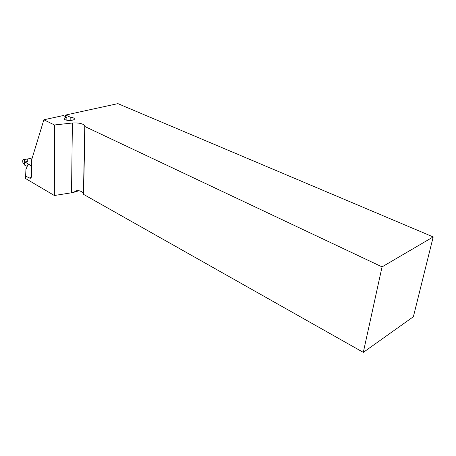 <?xml version="1.0" encoding="UTF-8"?>
<svg xmlns="http://www.w3.org/2000/svg" width="456" height="456" viewBox="0 0 456 456"><rect width="100%" height="100%" fill="white"/><g stroke="black" fill="none" stroke-linecap="round" stroke-linejoin="round"><path stroke-width="0.68" d="M31.47 166.035L28.141 164.149L25.935 169.432L25.633 176.056L30.102 178.325C31.065 178.125 31.561 177.167 31.589 175.463L31.401 160.626L43.867 119.785L54.446 124.972L54.349 195.504L72.994 192.563L78.956 190.716M25.633 176.056L25.673 178.598L54.349 195.504M74.248 119.261L74.254 118.588C73.718 117.859 72.361 117.374 70.195 117.146L65.67 115.026L117.87 103.626L433.2 236.926L382.054 266.885L84.947 126.551L84.799 125.656C82.713 123.525 78.574 122.641 72.384 123.012L54.446 124.972M382.054 266.885L363.307 352.374L413.381 316.726L433.2 236.926M74.254 118.594C75.776 120.749 65.305 121.153 64.29 118.97C63.965 118.167 64.826 117.585 66.872 117.226L63.298 115.539L43.867 119.785M363.307 352.374L83.59 194.398L84.947 126.551M72.994 192.563L76.591 190.733L78.842 190.694C81.299 191.286 82.838 192.17 83.454 193.338L84.799 125.651M83.602 193.817L83.454 193.338M66.844 120.202L66.872 117.226M65.208 116.44L65.67 115.026M70.195 117.146L70.156 120.475M32.233 157.884L27.309 159.167L27.246 161.606M24.96 161.84C24.379 159.817 23.661 159.298 22.806 160.273C22.566 162.456 23.142 163.681 24.533 163.949L23.182 163.305L22.851 162.638L22.994 159.452L24.943 160.694L24.487 161.532L25.65 162.456L27.149 161.698M25.65 162.456L31.464 165.75M27.217 166.355L24.55 165.1L24.487 161.532M27.309 159.167L27.89 158.979M23.113 159.492L27.577 159.041M25.57 162.393L27.069 161.635L25.143 161.971M29.059 178.062L31.202 177.464M72.384 123.012L71.529 192.74M25.086 161.926L27.349 161.527M30.102 178.325L30.461 178.222M27.628 159.024L32.256 157.822M27.856 158.962L22.994 159.452"/></g></svg>
